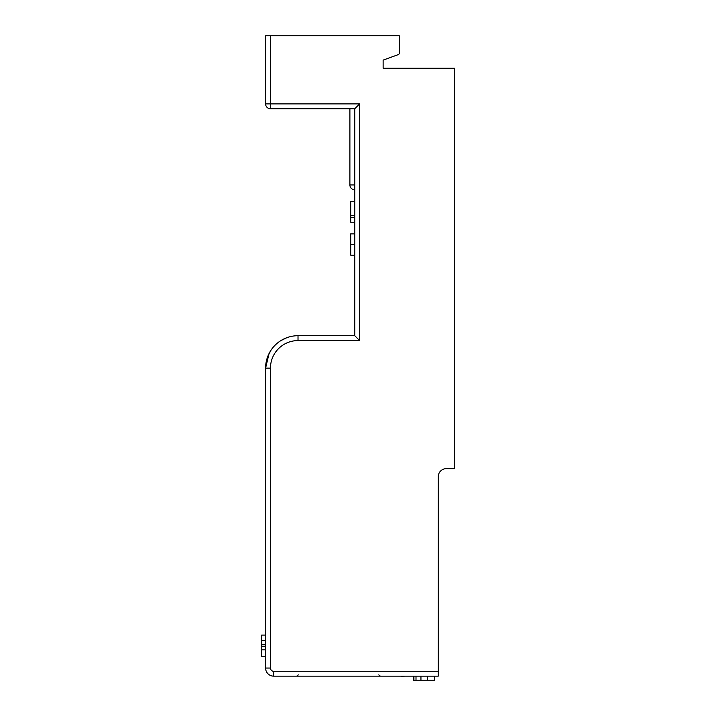 <?xml version="1.0" encoding="UTF-8"?>
<svg xmlns="http://www.w3.org/2000/svg" width="716" height="716" viewBox="0 0 716 716"><rect width="100%" height="100%" fill="white"/><g stroke="black" fill="none" stroke-linecap="round" stroke-linejoin="round"><path stroke-width="1.07" d="M408.254 676.146L281.809 676.146M400.942 676.146L389.406 676.146M406.035 676.146L400.942 676.226M349.891 108.751L349.891 184.943A4.86 4.86 0 0 0 354.76 189.812L354.76 108.751L359.62 103.892L265.591 103.892L265.591 35.8L265.591 103.892A4.86 4.86 0 0 0 270.46 108.751L354.76 108.751L354.76 335.706L298.017 335.706A32.426 32.426 0 0 0 265.591 368.131L265.591 668.046A8.109 8.109 0 0 0 273.7 676.146L438.246 676.146L413.929 676.146L413.929 680.2L413.409 680.2L413.409 676.146M383.132 60.117L383.132 68.226L383.132 60.117L398.275 54.604L383.132 60.117L398.275 54.604L383.132 60.117L383.132 68.226L454.454 68.226L454.454 468.64L446.354 468.64A8.109 8.109 0 0 0 438.246 476.749L438.246 676.146M269.064 353.534L265.591 368.131L265.591 485.663M438.246 671.286L273.7 671.286A3.24 3.24 0 0 1 270.46 668.046L265.591 668.046L265.591 656.402L261.546 656.402L261.546 635.101L265.591 635.101L265.591 505.926M265.591 635.101L265.591 656.402M265.591 35.8L399.34 35.8L399.34 53.082A1.62 1.62 0 0 1 398.275 54.604M383.132 68.226L407.449 68.226M399.34 35.8L399.34 53.082M354.76 184.943L349.891 184.943A4.86 4.86 0 0 0 354.76 189.812A4.86 4.86 0 0 1 349.891 184.943A4.86 4.86 0 0 0 354.76 189.812L354.76 335.706L359.62 340.574L359.62 103.892M286.83 337.701L285.997 338.024M279.822 341.299L277.468 343.054M270.46 668.046L270.46 368.131L265.591 368.131L266.325 361.294M268.008 355.852L271.051 350.133M280.77 340.673L286.686 337.755M438.246 476.749A8.109 8.109 0 0 1 446.354 468.64M454.454 127.788L454.454 131.941M354.76 335.706L359.62 340.574L298.017 340.574A27.557 27.557 0 0 0 270.46 368.131M354.76 255.173L350.706 255.173L350.706 233.872L354.76 233.872M354.76 244.532L350.706 244.532M354.76 201.447L350.706 201.447L350.706 215.471L354.76 215.471M354.76 217.557L350.706 217.557L350.706 215.471M354.76 222.229L350.706 222.229L350.706 217.557M265.591 640.364L261.546 640.364M265.591 644.534L261.546 644.534M265.591 646.262L261.546 646.262M265.591 649.86L261.546 649.86M413.929 676.146L409.874 676.146M434.71 676.146L434.71 680.2L413.929 680.2M416.005 676.146L416.005 680.2M420.945 676.146L420.945 680.2M427.568 676.146L427.568 680.2M265.591 668.046A8.109 8.109 0 0 0 273.7 676.146L273.7 671.286M270.46 108.751L270.46 35.8M298.017 340.574L298.017 335.706M298.312 674.893L296.728 676.146M378.782 674.893L380.357 676.146"/></g></svg>
